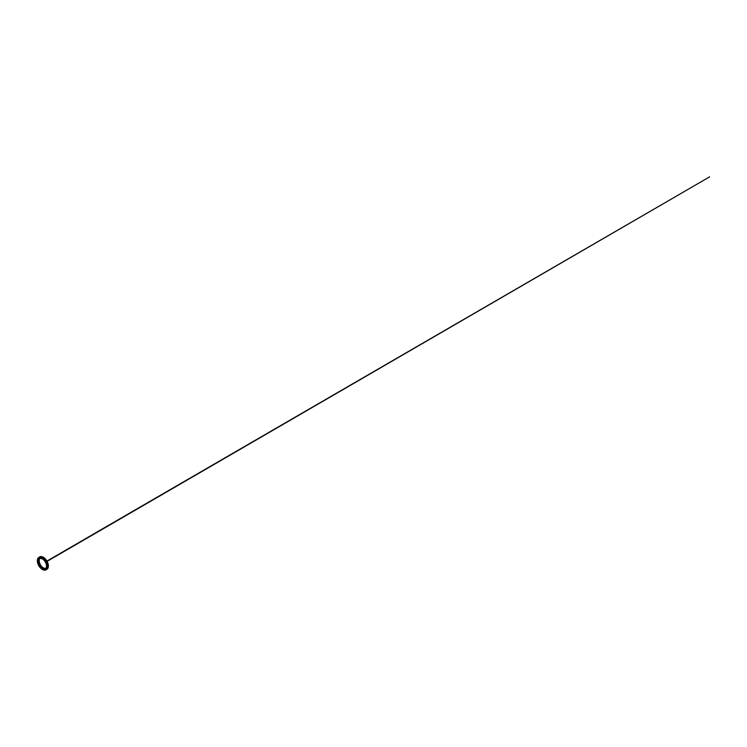 <?xml version="1.0" encoding="UTF-8"?>
<svg xmlns="http://www.w3.org/2000/svg" width="747" height="747" viewBox="0 0 747 747"><rect width="100%" height="100%" fill="white"/><g stroke="black" fill="none" stroke-linecap="round" stroke-linejoin="round"><path stroke-width="1.12" d="M43.335 567.851A5.873 3.39 60 0 1 39.218 560.726A5.873 3.39 -120 0 0 43.335 567.851M39.218 560.773A5.752 3.324 -120 0 0 43.289 567.823A5.752 3.324 -120 0 0 45.707 568.299A5.752 3.324 60 0 1 41.459 566.263A5.752 3.324 60 0 1 39.218 560.773L38.368 561.268A5.752 3.324 -120 0 0 40.88 567.057A5.752 3.324 -120 0 0 45.315 568.598A5.752 3.324 -120 0 0 46.51 566.011A5.752 3.324 60 0 1 42.42 568.308A5.752 3.324 60 0 1 38.368 561.268L38.209 561.268A5.873 3.39 -120 0 0 42.355 568.458A5.873 3.39 -120 0 0 46.51 566.058A5.873 3.39 60 0 1 42.355 568.458A5.873 3.39 60 0 1 38.209 561.268A5.873 3.39 60 0 1 42.355 558.868A5.873 3.39 60 0 1 46.51 566.058A5.873 3.39 -120 0 0 42.355 558.868A5.873 3.39 -120 0 0 38.209 561.268L38.368 561.268A5.752 3.324 60 0 1 42.392 558.896A5.752 3.324 -120 0 0 39.563 558.635A5.752 3.324 -120 0 0 38.368 561.268L39.218 560.773A5.752 3.324 60 0 1 40.021 558.439A5.752 3.324 -120 0 0 39.218 560.773L39.218 560.773M46.781 566.217L46.828 566.217A6.293 3.632 -120 0 0 42.383 558.513A6.293 3.632 -120 0 0 37.929 561.081L37.929 561.109A6.256 3.614 60 0 1 42.355 558.56A6.256 3.614 60 0 1 46.781 566.217A6.256 3.614 60 0 1 42.355 568.775A6.256 3.614 60 0 1 37.929 561.109A6.293 3.632 60 0 1 39.236 558.196A6.293 3.632 60 0 1 44.082 559.886A6.293 3.632 60 0 1 46.828 566.217L46.828 566.217A6.293 3.632 60 0 1 45.53 569.102A6.293 3.632 60 0 1 42.364 568.775A6.293 3.632 -120 0 0 42.383 568.784A6.293 3.632 -120 0 0 46.828 566.217L46.781 566.217A6.256 3.614 -120 0 0 42.355 558.56A6.256 3.614 -120 0 0 37.929 561.109L37.929 561.081A6.256 3.614 -120 0 0 42.355 568.775A6.256 3.614 -120 0 0 46.781 566.217M45.539 569.597A6.844 3.95 60 0 1 44.997 569.662A6.844 3.95 -120 0 0 45.539 569.597M38.648 558.112A6.826 3.94 60 0 1 39.133 557.654A6.826 3.94 -120 0 0 38.704 558.046A6.826 3.94 -120 0 0 38.228 558.812M39.292 557.187A7.19 4.155 60 0 1 43.289 557.253A7.19 4.155 60 0 1 48.378 566.058L48.378 565.965A7.078 4.09 -120 0 0 43.373 557.299A7.078 4.09 -120 0 0 43.335 557.271A7.078 4.09 60 0 1 48.378 565.965L48.378 566.058A7.19 4.155 -120 0 0 45.24 558.821A7.19 4.155 -120 0 0 39.694 556.898L38.844 557.393A7.19 4.155 60 0 1 44.381 559.316A7.19 4.155 60 0 1 47.528 566.553A7.19 4.155 -120 0 0 42.439 557.748A7.19 4.155 -120 0 0 37.35 560.68L37.35 560.773A7.078 4.09 60 0 1 42.355 557.888A7.078 4.09 60 0 1 47.36 566.553L48.378 566.058L47.528 566.553A7.19 4.155 60 0 1 46.034 569.849A7.19 4.155 60 0 1 42.392 569.466A7.19 4.155 -120 0 0 42.439 569.494A7.19 4.155 -120 0 0 47.528 566.553L47.36 566.553A7.078 4.09 60 0 1 42.355 569.447A7.078 4.09 60 0 1 37.35 560.773L37.35 560.68A7.19 4.155 60 0 1 38.844 557.393M45.296 569.653A6.826 3.94 -120 0 0 45.95 569.466A6.826 3.94 60 0 1 45.296 569.653M37.733 560.754L37.527 560.876A6.826 3.94 -120 0 0 42.355 569.242A6.826 3.94 -120 0 0 45.772 569.578A6.826 3.94 -120 0 0 47.192 566.45A6.835 3.95 -120 0 0 42.355 558.084L42.355 558.084A6.835 3.95 60 0 1 47.192 566.45A6.826 3.94 60 0 1 45.772 569.578A6.826 3.94 60 0 1 42.355 569.242L42.355 569.242A6.835 3.95 -120 0 0 47.192 566.45A6.835 3.95 60 0 1 42.355 569.242A6.835 3.95 60 0 1 37.527 560.876A6.835 3.95 60 0 1 42.355 558.084L42.355 558.084A6.835 3.95 -120 0 0 37.527 560.876A6.835 3.95 -120 0 0 42.355 569.242L42.355 569.242A6.826 3.94 60 0 1 37.527 560.876A6.826 3.94 60 0 1 38.947 557.748A6.826 3.94 60 0 1 42.355 558.084A6.826 3.94 -120 0 0 38.947 557.748A6.826 3.94 -120 0 0 37.527 560.876L37.733 560.754M46.034 569.849L46.884 569.354A7.19 4.155 -120 0 0 48.378 566.058A7.19 4.155 60 0 1 46.435 569.559M47.36 566.553A7.078 4.09 -120 0 0 42.355 557.888A7.078 4.09 -120 0 0 37.35 560.773A7.078 4.09 -120 0 0 42.355 569.447A7.078 4.09 -120 0 0 47.36 566.553M37.929 561.044L37.91 561.062A6.331 3.66 -120 0 0 40.674 567.431A6.331 3.66 -120 0 0 45.558 569.13A6.331 3.66 -120 0 0 46.865 566.235A6.331 3.66 60 0 1 42.392 568.812A6.331 3.66 60 0 1 37.91 561.062A6.331 3.66 60 0 1 42.392 558.476A6.331 3.66 60 0 1 46.865 566.235A6.331 3.66 -120 0 0 44.101 559.858A6.331 3.66 -120 0 0 39.218 558.158A6.331 3.66 -120 0 0 37.91 561.062L37.929 561.044M37.733 560.96A6.592 3.8 60 0 1 39.096 557.944A6.592 3.8 60 0 1 44.166 559.708A6.592 3.8 60 0 1 47.052 566.338L47.052 566.338A6.592 3.8 60 0 1 45.679 569.354A6.592 3.8 60 0 1 40.609 567.589A6.592 3.8 60 0 1 37.733 560.96A6.592 3.8 -120 0 0 42.392 569.027A6.592 3.8 -120 0 0 47.052 566.338A6.592 3.8 -120 0 0 42.392 558.27A6.592 3.8 -120 0 0 37.733 560.96M47.294 567.393L47.136 567.86M47.434 566.637L47.35 567.178M38.704 558.046L38.19 558.896M44.4 569.662L45.492 569.616M38.947 557.748C39.89 557.234 41.029 557.346 42.355 558.084C44.362 559.214 46.286 561.903 46.921 564.471C47.528 566.796 47.061 568.869 45.772 569.578M47.098 561.37L709.65 176.834L46.93 561.062"/></g></svg>
